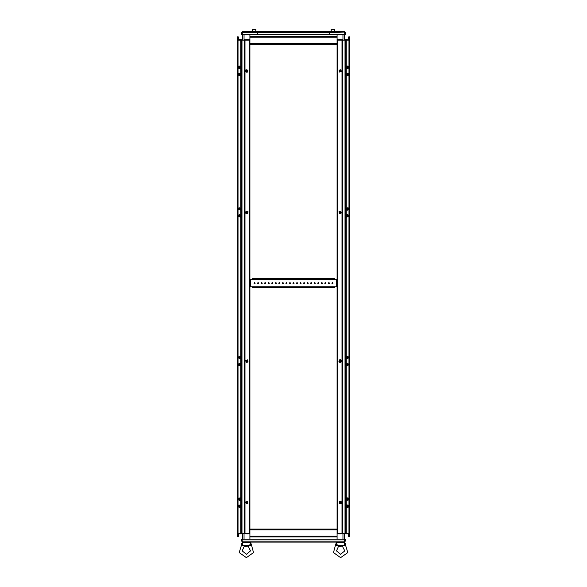 <?xml version="1.0" encoding="UTF-8"?>
<svg xmlns="http://www.w3.org/2000/svg" width="587" height="587" viewBox="0 0 587 587"><rect width="100%" height="100%" fill="white"/><g stroke="black" fill="none" stroke-linecap="round" stroke-linejoin="round"><path stroke-width="0.88" d="M349.705 533.326L349.705 40.107L348.935 40.107L349.705 40.107L349.705 533.326L348.935 533.326L349.705 533.326L349.705 533.752L344.18 533.752M342.001 39.681L342.001 40.107L337.099 40.107L337.099 39.681L342.764 39.681L342.764 40.107L337.87 40.107L337.87 533.326L342.001 533.326L342.001 533.752L342.764 533.752L342.764 533.326L342.001 533.326L345.046 533.326L345.046 40.107L342.001 40.107L342.001 533.326L337.099 533.326L337.099 533.752L342.001 533.752M242.82 533.752L237.295 533.752L237.295 40.107L237.295 533.326L238.065 533.326L237.295 533.326L237.295 40.107L238.065 40.107L237.295 40.107L237.295 39.681L242.82 39.681M244.999 533.752L244.999 533.326L249.901 533.326L249.901 533.752L244.236 533.752L244.236 533.326L249.13 533.326L249.13 40.107L244.999 40.107L244.999 39.681L244.236 39.681L244.236 40.107L244.999 40.107L241.954 40.107L241.954 533.326L244.999 533.326L244.999 40.107L249.901 40.107L249.901 39.681L244.999 39.681M249.901 44.355L337.099 44.355L337.099 529.085L249.901 529.085L249.901 34.472M337.099 44.355L337.099 34.472M337.099 529.085L337.099 539.248M249.901 529.085L249.901 539.248M242.182 32.41L329.601 32.41L329.601 31.647L329.601 32.41L344.745 32.094L344.914 34.472L345.31 34.472L345.31 32.41L344.547 31.647L344.818 34.472L329.601 34.472L329.601 32.41L329.601 34.472L242.182 34.472L242.453 31.647L257.399 31.647L257.399 32.41L257.399 31.647L344.547 31.647M338.64 546.02L336.49 550.907L340.643 554.253L344.789 550.907L342.404 546.145L339.227 546.233L336.219 545.33L337.143 545.543L336.219 545.33L335.779 544.105L336.446 542.894M345.244 544.472L344.598 545.433L337.246 545.477L337.085 544.465M344.041 545.477L344.892 542.645L336.395 542.645L337.246 545.477L336.219 545.33L336.175 544.773M244.361 546.02L242.211 550.907L246.357 554.253L250.51 550.907L248.118 546.145L244.94 546.233L241.939 545.33L242.857 545.543L241.939 545.33L241.492 544.105L242.108 542.799L242.959 545.477L241.947 545.088M250.774 545.088L242.959 545.477L242.805 544.465M250.568 542.858L242.145 542.858M252.161 279.074L252.161 278.678L254.714 278.678L254.714 279.074L252.161 279.074L252.161 279.639L334.839 279.639L334.839 279.074L332.286 279.074L332.286 278.678L334.839 278.678L334.839 279.074M334.839 287.285L334.839 287.681L332.286 287.681L332.286 287.285L334.839 287.285L334.839 286.72L252.161 286.72L252.161 287.285L254.714 287.285L254.714 287.681L252.161 287.681L252.161 287.285M334.839 279.639L337.099 279.639M337.099 286.72L334.839 286.72M249.901 279.639L252.161 279.639M252.161 286.72L249.901 286.72M349.705 40.107L349.705 39.681L344.18 39.681M255.844 29.489L252.161 29.489L252.161 31.647L252.307 29.35L255.705 29.35L255.844 31.647M334.839 29.489L331.156 29.489L331.156 31.647L331.295 29.35L334.693 29.35L334.839 31.647M340.922 503.837L341.553 503.081L341.399 501.826L340.387 501.203L339.506 501.386L340.922 503.837M347.974 507.373L346.213 507.087L345.875 505.891L346.557 504.923L348.113 505.011L348.407 506.992L347.974 507.373M347.974 500.293L346.213 500.014L345.875 498.811L346.557 497.842L348.113 497.93L348.407 499.911L347.974 500.293M346.557 68.518L348.326 68.231L348.656 67.035L347.974 66.067L346.352 66.206L345.985 67.887L346.557 68.518M346.557 75.591L345.934 74.843L346.125 73.529L347.974 73.14L348.656 74.109L348.326 75.312L346.557 75.591M240.443 504.923L241.015 505.554L240.978 506.816L239.966 507.542L239.026 507.373L238.344 506.405L238.674 505.209L240.443 504.923M240.443 497.842L241 498.436L240.978 499.735L239.966 500.469L239.026 500.293L238.344 499.324L238.674 498.128L240.443 497.842M246.078 69.604L245.447 70.359L245.601 71.614L246.613 72.238L247.494 72.054L246.078 69.604M239.026 66.067L240.787 66.346L241.125 67.549L240.443 68.518L238.887 68.43L238.593 66.448L239.026 66.067M239.026 73.14L240.787 73.426L241.125 74.63L240.443 75.591L238.887 75.503L238.593 73.522L239.026 73.14M347.974 358.73L346.213 358.444L345.875 357.241L346.557 356.28L347.974 358.73M340.922 362.267L339.741 362.377L338.919 361.614L339.506 359.816L340.687 359.706L341.561 360.594L340.922 362.267M346.557 217.161L345.926 215.488L346.792 214.6L347.974 214.71L346.557 217.161M240.443 356.28L241.074 357.945L240.208 358.84L239.026 358.73L240.443 356.28M239.026 214.71L240.787 214.996L241.125 216.192L240.443 217.161L239.026 214.71M246.078 211.173L247.259 211.063L248.081 211.826L247.494 213.624L246.313 213.734L245.439 212.839L246.078 211.173M339.506 213.624L339 211.672L339.917 211.012L340.922 211.173L339.506 213.624M247.494 359.816L248 361.768L247.083 362.428L246.078 362.267L247.494 359.816M346.557 210.08L347.82 210.161L348.539 208.238L347.974 207.629L346.557 210.08M240.443 363.353L239.114 363.309L238.461 365.195L239.026 365.804L240.443 363.353M237.295 39.681L237.295 37.223L237.933 36.585L238.571 37.223L238.571 38.852L238.146 38.852L238.146 37.223L237.72 37.223L237.801 39.681M349.28 533.752L349.067 536.43L348.854 534.588L348.429 534.588L348.429 536.217L349.067 536.856L349.705 536.217L349.705 37.223L349.067 36.585L348.429 37.223L348.429 38.852L348.854 38.852L348.854 37.223L349.28 37.223L348.854 37.223L348.509 39.681M237.295 533.752L237.295 536.217L237.933 536.856L238.571 536.217L238.571 534.588L238.146 534.588L238.146 536.217L237.72 536.217L238.146 536.217L238.491 533.752M336.226 545.037L335.779 544.105L333.46 552.616L340.643 557.65L347.82 552.616L345.317 544.354M250.913 544.56L251.221 544.105L253.54 552.616L246.357 557.65L239.18 552.616L241.712 544.406M328.258 283.176L328.889 282.545L329.527 283.176L328.889 283.815L328.258 283.176M331.794 283.176L332.433 282.545L333.071 283.176L332.433 283.815L331.794 283.176M324.714 283.176L325.352 282.545L325.99 283.176L325.352 283.815L324.714 283.176M321.177 283.176L321.815 282.545L322.454 283.176L321.815 283.815L321.177 283.176M317.64 283.176L318.271 282.545L318.91 283.176L318.271 283.815L317.64 283.176M314.096 283.176L314.735 282.545L315.373 283.176L314.735 283.815L314.096 283.176M310.56 283.176L311.198 282.545L311.836 283.176L311.198 283.815L310.56 283.176M307.023 283.176L307.654 282.545L308.292 283.176L307.654 283.815L307.023 283.176M303.479 283.176L304.117 282.545L304.756 283.176L304.117 283.815L303.479 283.176M299.942 283.176L300.581 282.545L301.219 283.176L300.581 283.815L299.942 283.176M296.406 283.176L297.037 282.545L297.675 283.176L297.037 283.815L296.406 283.176M292.862 283.176L293.5 282.545L294.138 283.176L293.5 283.815L292.862 283.176M289.325 283.176L289.963 282.545L290.594 283.176L289.963 283.815L289.325 283.176M285.781 283.176L286.419 282.545L287.058 283.176L286.419 283.815L285.781 283.176M282.244 283.176L282.883 282.545L283.521 283.176L282.883 283.815L282.244 283.176M278.708 283.176L279.346 282.545L279.977 283.176L279.346 283.815L278.708 283.176M275.164 283.176L275.802 282.545L276.44 283.176L275.802 283.815L275.164 283.176M271.627 283.176L272.265 282.545L272.904 283.176L272.265 283.815L271.627 283.176M268.09 283.176L268.729 282.545L269.36 283.176L268.729 283.815L268.09 283.176M264.546 283.176L265.185 282.545L265.823 283.176L265.185 283.815L264.546 283.176M261.01 283.176L261.648 282.545L262.286 283.176L261.648 283.815L261.01 283.176M257.473 283.176L258.111 282.545L258.742 283.176L258.111 283.815L257.473 283.176M253.929 283.176L254.567 282.545L255.206 283.176L254.567 283.815L253.929 283.176M340.511 503.125L340.731 502.311L339.917 502.09L339.704 502.905L340.511 503.125M339.792 501.87L339.484 503.037L340.643 503.345L339.792 501.87M347.563 506.662L347.783 505.847L346.968 505.634L346.756 506.442L347.563 506.662M346.844 505.414L346.528 506.574L347.695 506.882L346.844 505.414M347.563 499.581L347.783 498.774L346.968 498.554L346.756 499.368L347.563 499.581M346.844 498.334L346.528 499.493L347.695 499.808L346.844 498.334M339.917 71.343L340.731 71.13L340.511 70.315L339.704 70.535L339.917 71.343M340.643 70.095L339.484 70.403L339.792 71.563L340.643 70.095M346.968 67.806L347.783 67.586L347.563 66.779L346.756 66.991L346.968 67.806M347.695 66.551L346.528 66.867L346.844 68.026L347.695 66.551M346.968 74.887L347.783 74.666L347.563 73.852L346.756 74.072L346.968 74.887L347.152 73.786M347.695 73.632L346.528 73.94L346.844 75.107L347.695 73.632M247.083 502.09L246.269 502.311L246.489 503.125L247.296 502.905L247.098 502.105M246.357 503.345L247.516 503.037L247.208 501.87L246.357 503.345M240.032 505.634L239.217 505.847L239.437 506.662L240.244 506.442L240.032 505.634M239.305 506.882L240.472 506.574L240.156 505.414L239.305 506.882M240.032 498.554L239.217 498.774L239.437 499.581L240.244 499.368L240.032 498.554M239.305 499.808L240.472 499.493L240.156 498.334L239.305 499.808M246.489 70.315L246.269 71.13L247.083 71.343L247.296 70.535L246.489 70.315M247.208 71.563L247.516 70.403L246.357 70.095L247.208 71.563M239.437 66.779L239.217 67.586L240.032 67.806L240.244 66.991L239.437 66.779M240.156 68.026L240.472 66.867L239.305 66.551L240.156 68.026M239.437 73.852L239.217 74.666L240.032 74.887L240.244 74.072L239.437 73.852M240.156 75.107L240.472 73.94L239.305 73.632L240.156 75.107M347.563 365.099L347.783 364.285L346.968 364.065L346.756 364.879L347.563 365.099M346.844 363.845L346.528 365.004L347.695 365.319L346.844 363.845M347.563 358.019L347.783 357.204L346.968 356.984L346.756 357.799L347.563 358.019M346.844 356.764L346.528 357.931L347.695 358.239L346.844 356.764M340.511 361.555L340.731 360.741L339.917 360.528L339.704 361.343L340.511 361.555M339.792 360.308L339.484 361.467L340.643 361.775L339.792 360.308M346.968 209.376L347.783 209.155L347.563 208.341L346.756 208.561L346.968 209.376M347.695 208.121L346.528 208.429L346.844 209.596L347.695 208.121M346.968 216.449L347.783 216.236L347.563 215.422L346.756 215.634L346.968 216.449M347.695 215.202L346.528 215.51L346.844 216.669L347.695 215.202M339.917 212.912L340.731 212.692L340.511 211.878L339.704 212.098L339.917 212.912L339.902 211.892M340.643 211.658L339.484 211.973L339.792 213.132L340.643 211.658M240.032 364.065L239.217 364.285L239.437 365.099L240.244 364.879L240.032 364.065L239.848 365.165M239.305 365.319L240.472 365.004L240.156 363.845L239.305 365.319M240.032 356.984L239.217 357.204L239.437 358.019L240.244 357.799L240.032 356.984L239.848 358.085M239.305 358.239L240.472 357.931L240.156 356.764L239.305 358.239M247.083 360.528L246.269 360.741L246.489 361.555L247.296 361.343L247.098 360.535M246.357 361.775L247.516 361.467L247.208 360.308L246.357 361.775M239.437 208.341L239.217 209.155L240.032 209.376L240.244 208.561L239.437 208.341M240.156 209.596L240.472 208.429L239.305 208.121L240.156 209.596M239.437 215.422L239.217 216.236L240.032 216.449L240.244 215.634L239.437 215.422M240.156 216.669L240.472 215.51L239.305 215.202L240.156 216.669M246.489 211.878L246.269 212.692L247.083 212.912L247.296 212.098L246.489 211.878M247.208 213.132L247.516 211.973L246.357 211.658L247.208 213.132M339.579 501.503L339.117 503.242L340.856 503.712L341.318 501.973L339.579 501.503L341.318 501.973L340.856 503.712M346.631 505.047L346.161 506.786L347.908 507.249L348.37 505.51L346.631 505.047M346.631 497.967L346.161 499.706L347.908 500.175L348.37 498.429L346.631 497.967M340.856 69.728L339.117 70.191L339.579 71.93L341.318 71.467L340.856 69.728M347.908 66.184L346.161 66.654L346.631 68.393L348.37 67.931L347.908 66.184M347.908 73.265L346.161 73.735L346.631 75.474L348.37 75.004L347.908 73.265M246.144 503.712L247.883 503.242L247.421 501.503L245.682 501.973L246.144 503.712M239.092 507.249L240.839 506.786L240.369 505.047L238.63 505.51L239.092 507.249M239.092 500.175L240.839 499.706L240.369 497.967L238.63 498.429L239.092 500.175M247.421 71.93L247.883 70.191L246.144 69.728L245.682 71.467L247.421 71.93L245.682 71.467L246.144 69.728M240.369 68.393L240.839 66.654L239.092 66.184L238.63 67.931L240.369 68.393M240.369 75.474L240.839 73.735L239.092 73.265L238.63 75.004L240.369 75.474M346.631 363.478L346.161 365.217L347.908 365.686L348.37 363.947L346.631 363.478M346.631 356.397L346.161 358.136L347.908 358.606L348.37 356.867L346.631 356.397M339.579 359.941L339.117 361.68L340.856 362.142L341.318 360.403L339.579 359.941L341.318 360.403L340.856 362.142M347.908 207.754L346.161 208.224L346.631 209.963L348.37 209.493L347.908 207.754M347.908 214.835L346.161 215.297L346.631 217.036L348.37 216.574L347.908 214.835M340.856 211.291L339.117 211.76L339.579 213.499L341.318 213.03L340.856 211.291M239.092 365.686L240.839 365.217L240.369 363.478L238.63 363.947L239.092 365.686M239.092 358.606L240.839 358.136L240.369 356.397L238.63 356.867L239.092 358.606M246.144 362.142L247.883 361.68L247.421 359.941L245.682 360.403L246.144 362.142M240.369 209.963L240.839 208.224L239.092 207.754L238.63 209.493L240.369 209.963M240.369 217.036L240.839 215.297L239.092 214.835L238.63 216.574L240.369 217.036M247.421 213.499L247.883 211.76L246.144 211.291L245.682 213.03L247.421 213.499L245.682 213.03L246.144 211.291M347.152 208.275L347.152 209.442L347.152 208.275M347.152 363.999L347.152 365.165L347.152 363.999M347.152 67.872L347.152 66.705L347.152 67.872M347.152 505.561L347.152 506.735L347.152 505.561M347.152 499.654L346.968 498.554M347.152 356.918L347.152 358.085L347.152 356.918M347.152 215.348L347.152 216.522L347.152 215.348M339.902 361.548L339.902 360.535L339.902 361.548M339.902 502.105L339.902 503.11M339.902 71.335L339.902 70.323M348.935 39.681L348.935 533.326L346.242 533.326L346.242 506.904M344.18 34.472L344.18 40.107L348.935 40.107L346.242 40.107L346.242 66.536M342.764 40.107L342.764 533.326M239.848 209.442L239.848 208.275L239.848 209.442M239.848 505.561L239.848 506.735L239.848 505.561M239.848 498.488L239.848 499.654L239.848 498.488M239.848 67.872L239.848 66.705L239.848 67.872M239.848 74.953L239.848 73.786L239.848 74.953M239.848 216.522L239.848 215.348L239.848 216.522M247.098 211.892L247.098 212.898L247.098 211.892M247.098 71.335L247.098 70.323M238.065 533.752L238.065 40.107L240.758 40.107L240.758 66.536M242.82 539.248L242.82 533.326L238.065 533.326L240.758 533.326L240.758 506.904M244.236 533.326L244.236 40.107M237.72 39.681L237.72 37.223L238.146 37.223L238.491 39.681M242.336 39.681L242.68 34.472M238.065 39.681L238.065 40.107L242.82 40.107L242.82 34.472M244.009 34.472L244.009 40.107M349.28 39.681L349.28 37.223L349.199 39.681M344.664 39.681L344.32 34.472M342.991 40.107L342.991 34.472M237.72 533.752L237.72 536.217L237.801 533.752M242.336 533.752L242.68 539.248M244.009 533.326L244.009 539.248M348.935 533.752L348.935 533.326L344.18 533.326L344.18 539.248M342.991 539.248L342.991 533.326M349.199 533.752L349.28 536.217L348.854 536.217L348.509 533.752M344.664 533.752L344.32 539.248M345.31 32.41L344.914 32.41M257.399 32.41L257.399 34.472L257.399 32.41M242.453 31.647L241.69 32.41L242.086 32.41L242.086 34.472L241.69 34.472L241.69 32.41M344.855 541.119L242.145 541.119L242.145 539.248L344.855 539.248L344.349 542.08L242.651 542.08L242.189 541.258M241.69 541.119L242.086 541.119L242.086 539.248L241.69 539.248L241.69 541.119L242.651 542.08M242.086 541.119L242.299 541.559M344.349 542.08L345.31 541.119L344.914 541.119L344.914 539.248L345.31 539.248L345.31 541.119M344.701 541.559L344.914 541.119M342.419 546.13L344.503 545.433M343.688 545.668L344.121 545.55L343.688 545.668M337.598 545.668L338.009 545.793L337.598 545.668M248.14 546.13L250.216 545.433M249.402 545.668L249.835 545.55L249.402 545.668M249.754 545.477L250.605 542.799L251.221 544.105L250.744 545.338M243.312 545.668L243.73 545.793L243.312 545.668M344.892 542.799L345.508 544.105L345.061 545.33M250.018 544.09L249.813 544.956M241.888 544.773L241.939 545.33M337.099 44.759L336.043 44.355M250.722 44.355L249.901 44.759M332.286 279.074L254.714 279.074M332.286 278.678L254.714 278.678M332.286 287.681L254.714 287.681M332.286 287.285L254.714 287.285M346.315 533.899L348.076 533.752M345.868 533.899L348.076 533.84L345.809 533.752M338.86 533.899L339.367 533.752M341.069 533.752L338.802 533.752M246.797 533.899L247.597 533.752M247.332 533.899L248.198 533.752M247.633 533.899L247.068 533.752M246.012 533.899L246.533 533.752M241.191 533.752L238.924 533.752M241.191 533.84L240.685 533.899M238.982 533.899L240.545 533.899L238.982 533.899M340.203 39.542L339.403 39.681M339.668 39.542L338.802 39.681M339.367 39.542L339.932 39.681M340.988 39.542L340.467 39.681M345.809 39.681L348.076 39.681M346.455 39.542L345.868 39.542M240.685 39.542L238.924 39.681M238.982 39.542L241.191 39.681M248.14 39.542L247.633 39.681M245.931 39.681L248.198 39.681M347.152 365.165L346.968 364.065M347.152 358.085L346.968 356.984M239.848 208.275L240.032 209.376M239.848 215.348L240.032 216.449M249.901 528.674L249.952 529.085M346.242 68.041L346.242 73.617M346.242 75.121L346.242 208.106M346.242 209.61L346.242 215.18M346.242 216.691L346.242 356.749M346.242 358.253L346.242 363.83M346.242 365.334L346.242 498.319M346.242 499.823L346.242 505.392M345.574 40.107L345.574 533.326M240.758 505.392L240.758 499.823M240.758 498.319L240.758 365.334M240.758 363.83L240.758 358.253M240.758 356.749L240.758 216.691M240.758 215.18L240.758 209.61M240.758 208.106L240.758 75.121M240.758 73.617L240.758 68.041M241.426 533.326L241.426 40.107M249.901 37.223L337.099 37.223M249.901 43.592L337.099 43.592M337.099 536.217L249.901 536.217M337.099 529.848L249.901 529.848M250.517 279.639L250.517 286.72M336.483 279.639L336.483 286.72M336.755 279.639L336.755 286.72M250.245 279.639L250.245 286.72M340.497 533.84L339.367 533.84M246.503 39.6L247.633 39.6M249.901 36.585L337.099 36.585M337.099 536.856L249.901 536.856M293.749 542.08L293.251 542.08M343.755 542.08L343.755 542.645M337.525 542.08L337.525 542.645M243.245 542.645L243.245 542.08M249.475 542.645L249.475 542.08M339.506 72.054L340.922 69.604L339.506 72.054M247.494 501.386L246.078 503.837L247.494 501.386M347.974 365.804L346.557 363.353L347.974 365.804M239.026 207.629L240.443 210.08L239.026 207.629"/></g></svg>
